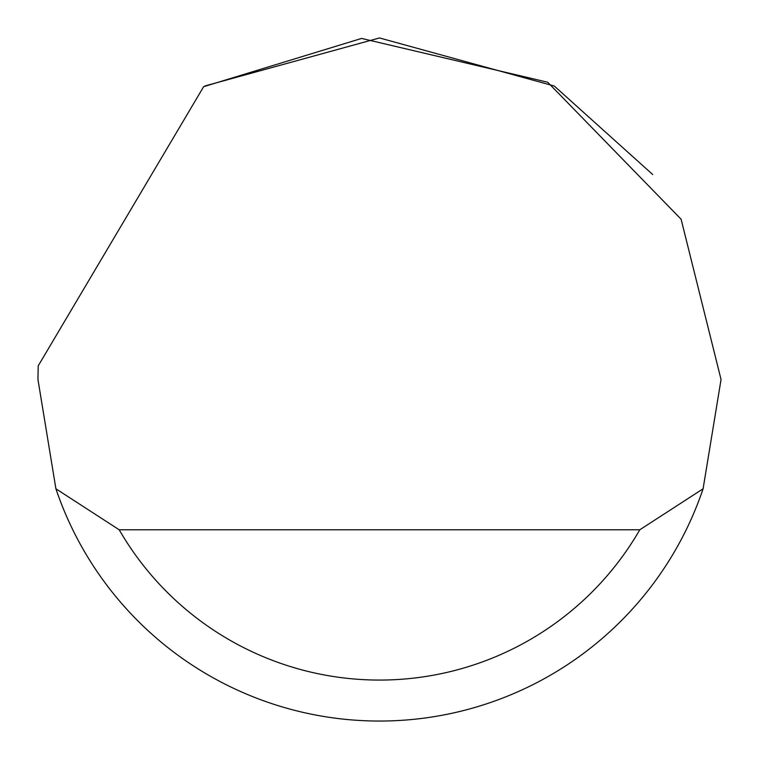 <?xml version="1.0" encoding="UTF-8"?>
<svg xmlns="http://www.w3.org/2000/svg" width="759" height="759" viewBox="0 0 759 759"><rect width="100%" height="100%" fill="white"/><g stroke="black" fill="none" stroke-linecap="round" stroke-linejoin="round"><path stroke-width="1.14" d="M203.63 86.706L361.588 38.424L547.704 82.238L681.108 219.228L721.05 379.5L703.09 488.796A341.55 341.55 0 0 1 55.91 488.796L37.95 379.5L38.225 365.838L203.63 86.706M204.835 85.985L379.5 37.95L554.165 85.985M554.393 86.128L652.74 174.57M55.91 488.796L119.201 529.782L639.799 529.782L703.09 488.796M119.201 529.782A300.564 300.564 0 0 0 639.799 529.782"/></g></svg>
